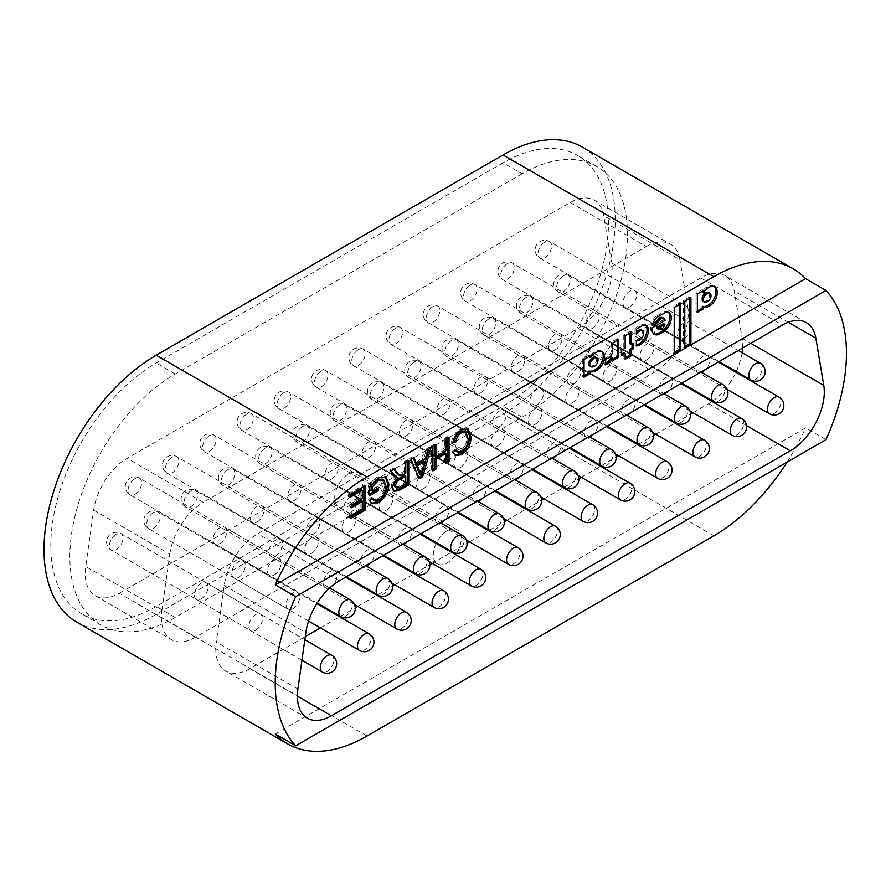 <?xml version="1.0" encoding="UTF-8"?>
<svg xmlns="http://www.w3.org/2000/svg" width="891" height="891" viewBox="0 0 891 891"><rect width="100%" height="100%" fill="white"/><g stroke="black" fill="none" stroke-linecap="round" stroke-linejoin="round"><path stroke-width="0.67" stroke-dasharray="4.46 3.34" d="M348.671 473.767A19.713 11.383 -60 0 1 358.527 472.798A19.713 11.383 -60 0 1 361.546 488.591A19.713 11.383 -60 0 1 348.671 505.965A19.713 11.383 -60 0 1 338.803 506.946A19.713 11.383 -60 0 1 335.784 491.141A19.713 11.383 -60 0 1 348.671 473.767M447.271 530.702A19.713 11.383 -60 0 1 457.128 529.722A19.713 11.383 -60 0 1 460.146 545.515A19.713 11.383 -60 0 1 447.271 562.889A19.713 11.383 -60 0 1 437.414 563.869A19.713 11.383 -60 0 1 434.396 548.076A19.713 11.383 -60 0 1 447.271 530.702M601.614 351.355A14.056 8.119 120 0 0 601.035 350.787A14.902 8.598 120 0 0 594.386 351.889A14.902 8.598 120 0 0 588.929 356.801M645.284 324.903A11.639 6.727 120 0 0 644.638 324.435A11.639 6.727 120 0 0 643.87 324.101A27.855 16.083 120 0 0 638.045 326.451A27.855 16.083 120 0 0 635.016 328.467L636.374 329.258M641.197 330.004A5.257 3.041 -60 0 1 642.288 332.488A5.48 3.163 -60 0 1 637.811 339.404A8.364 4.823 -60 0 1 635.016 339.928L635.016 345.196L636.374 345.986M662.614 317.586A5.78 3.341 -60 0 1 663.773 319.635L665.132 320.415M714.014 286.557A12.184 7.039 120 0 0 713.379 286.1A12.184 7.039 120 0 0 707.276 286.702A12.184 7.039 120 0 0 706.518 287.18L707.877 287.971M684.199 338.235A9.612 5.558 120 0 0 690.48 329.759A9.612 5.558 120 0 0 688.999 322.052A9.612 5.558 120 0 0 684.199 322.531A9.612 5.558 120 0 0 677.906 331.007A9.612 5.558 120 0 0 679.388 338.714A9.612 5.558 120 0 0 684.199 338.235M629.792 306.827A9.612 5.558 120 0 0 636.074 298.351A9.612 5.558 120 0 0 634.604 290.644A9.612 5.558 120 0 0 629.792 291.123A9.612 5.558 120 0 0 623.511 299.599A9.612 5.558 120 0 0 624.981 307.306A9.612 5.558 120 0 0 629.792 306.827M646.933 359.752A9.612 5.558 120 0 0 653.214 351.277A9.612 5.558 120 0 0 651.733 343.57A9.612 5.558 120 0 0 646.933 344.049A9.612 5.558 120 0 0 640.64 352.524A9.612 5.558 120 0 0 642.121 360.231A9.612 5.558 120 0 0 646.933 359.752M592.526 328.345A9.612 5.558 120 0 0 598.808 319.869A9.612 5.558 120 0 0 597.338 312.162A9.612 5.558 120 0 0 592.526 312.641A9.612 5.558 120 0 0 586.245 321.116A9.612 5.558 120 0 0 587.715 328.824A9.612 5.558 120 0 0 592.526 328.345M609.667 381.27A9.612 5.558 120 0 0 615.948 372.794A9.612 5.558 120 0 0 614.467 365.087A9.612 5.558 120 0 0 609.667 365.566A9.612 5.558 120 0 0 603.374 374.042A9.612 5.558 120 0 0 604.855 381.749A9.612 5.558 120 0 0 609.667 381.27M555.26 349.862A9.612 5.558 120 0 0 561.542 341.387A9.612 5.558 120 0 0 560.071 333.68A9.612 5.558 120 0 0 555.26 334.158A9.612 5.558 120 0 0 548.979 342.634A9.612 5.558 120 0 0 550.449 350.33A9.612 5.558 120 0 0 555.26 349.862M572.401 402.788A9.612 5.558 120 0 0 578.682 394.312A9.612 5.558 120 0 0 577.201 386.605A9.612 5.558 120 0 0 572.401 387.084A9.612 5.558 120 0 0 566.108 395.548A9.612 5.558 120 0 0 567.589 403.255A9.612 5.558 120 0 0 572.401 402.788M517.994 371.369A9.612 5.558 120 0 0 524.276 362.904A9.612 5.558 120 0 0 522.805 355.197A9.612 5.558 120 0 0 517.994 355.665A9.612 5.558 120 0 0 511.712 364.141A9.612 5.558 120 0 0 513.183 371.848A9.612 5.558 120 0 0 517.994 371.369M535.135 424.294A9.612 5.558 120 0 0 541.416 415.819A9.612 5.558 120 0 0 539.935 408.123A9.612 5.558 120 0 0 535.135 408.59A9.612 5.558 120 0 0 528.853 417.066A9.612 5.558 120 0 0 530.323 424.773A9.612 5.558 120 0 0 535.135 424.294M480.728 392.886A9.612 5.558 120 0 0 487.009 384.411A9.612 5.558 120 0 0 485.539 376.704A9.612 5.558 120 0 0 480.728 377.183A9.612 5.558 120 0 0 474.446 385.658A9.612 5.558 120 0 0 475.917 393.365A9.612 5.558 120 0 0 480.728 392.886M497.869 445.812A9.612 5.558 120 0 0 504.15 437.336A9.612 5.558 120 0 0 502.669 429.629A9.612 5.558 120 0 0 497.869 430.108A9.612 5.558 120 0 0 491.587 438.584A9.612 5.558 120 0 0 493.057 446.291A9.612 5.558 120 0 0 497.869 445.812M443.462 414.404A9.612 5.558 120 0 0 449.743 405.928A9.612 5.558 120 0 0 448.273 398.221A9.612 5.558 120 0 0 443.462 398.7A9.612 5.558 120 0 0 437.18 407.176A9.612 5.558 120 0 0 438.65 414.883A9.612 5.558 120 0 0 443.462 414.404M274.272 574.907A9.612 5.558 120 0 0 280.554 566.431A9.612 5.558 120 0 0 279.072 558.724A9.612 5.558 120 0 0 274.272 559.203A9.612 5.558 120 0 0 267.991 567.678A9.612 5.558 120 0 0 269.461 575.386A9.612 5.558 120 0 0 274.272 574.907M219.865 543.499A9.612 5.558 120 0 0 226.147 535.023A9.612 5.558 120 0 0 224.677 527.316A9.612 5.558 120 0 0 219.865 527.795A9.612 5.558 120 0 0 213.584 536.271A9.612 5.558 120 0 0 215.054 543.978A9.612 5.558 120 0 0 219.865 543.499M311.538 553.389A9.612 5.558 120 0 0 317.82 544.913A9.612 5.558 120 0 0 316.338 537.206A9.612 5.558 120 0 0 311.538 537.685A9.612 5.558 120 0 0 305.257 546.161A9.612 5.558 120 0 0 306.727 553.868A9.612 5.558 120 0 0 311.538 553.389M257.131 521.981A9.612 5.558 120 0 0 263.413 513.506A9.612 5.558 120 0 0 261.943 505.798A9.612 5.558 120 0 0 257.131 506.277A9.612 5.558 120 0 0 250.85 514.753A9.612 5.558 120 0 0 252.32 522.46A9.612 5.558 120 0 0 257.131 521.981M348.804 531.871A9.612 5.558 120 0 0 355.086 523.396A9.612 5.558 120 0 0 353.604 515.689A9.612 5.558 120 0 0 348.804 516.167A9.612 5.558 120 0 0 342.523 524.643A9.612 5.558 120 0 0 343.993 532.35A9.612 5.558 120 0 0 348.804 531.871M294.398 500.464A9.612 5.558 120 0 0 300.679 491.988A9.612 5.558 120 0 0 299.209 484.281A9.612 5.558 120 0 0 294.398 484.76A9.612 5.558 120 0 0 288.116 493.235A9.612 5.558 120 0 0 289.586 500.942A9.612 5.558 120 0 0 294.398 500.464M386.07 510.365A9.612 5.558 120 0 0 392.352 501.889A9.612 5.558 120 0 0 390.871 494.182A9.612 5.558 120 0 0 386.07 494.65A9.612 5.558 120 0 0 379.789 503.125A9.612 5.558 120 0 0 381.259 510.833A9.612 5.558 120 0 0 386.07 510.365M331.664 478.946A9.612 5.558 120 0 0 337.945 470.47A9.612 5.558 120 0 0 336.475 462.774A9.612 5.558 120 0 0 331.664 463.242A9.612 5.558 120 0 0 325.382 471.718A9.612 5.558 120 0 0 326.852 479.425A9.612 5.558 120 0 0 331.664 478.946M423.336 488.847A9.612 5.558 120 0 0 429.618 480.372A9.612 5.558 120 0 0 428.137 472.664A9.612 5.558 120 0 0 423.336 473.143A9.612 5.558 120 0 0 417.055 481.619A9.612 5.558 120 0 0 418.525 489.326A9.612 5.558 120 0 0 423.336 488.847M368.93 457.439A9.612 5.558 120 0 0 375.211 448.964A9.612 5.558 120 0 0 373.741 441.257A9.612 5.558 120 0 0 368.93 441.736A9.612 5.558 120 0 0 362.648 450.2A9.612 5.558 120 0 0 364.118 457.907A9.612 5.558 120 0 0 368.93 457.439M702.832 372.082A9.612 5.558 120 0 0 709.113 363.606A9.612 5.558 120 0 0 707.632 355.899A9.612 5.558 120 0 0 702.832 356.378A9.612 5.558 120 0 0 696.539 364.853A9.612 5.558 120 0 0 698.021 372.561A9.612 5.558 120 0 0 701.908 372.538M648.425 340.674A9.612 5.558 120 0 0 654.707 332.198A9.612 5.558 120 0 0 653.237 324.491A9.612 5.558 120 0 0 648.425 324.97A9.612 5.558 120 0 0 642.144 333.446A9.612 5.558 120 0 0 643.614 341.153A9.612 5.558 120 0 0 648.425 340.674M665.566 393.599A9.612 5.558 120 0 0 671.847 385.124A9.612 5.558 120 0 0 670.366 377.416A9.612 5.558 120 0 0 665.566 377.895A9.612 5.558 120 0 0 659.273 386.371A9.612 5.558 120 0 0 660.754 394.078A9.612 5.558 120 0 0 664.641 394.056M611.159 362.192A9.612 5.558 120 0 0 617.441 353.716A9.612 5.558 120 0 0 615.971 346.009A9.612 5.558 120 0 0 611.159 346.488A9.612 5.558 120 0 0 604.878 354.952A9.612 5.558 120 0 0 606.348 362.659A9.612 5.558 120 0 0 611.159 362.192M628.3 415.117A9.612 5.558 120 0 0 634.581 406.641A9.612 5.558 120 0 0 633.1 398.934A9.612 5.558 120 0 0 628.3 399.402A9.612 5.558 120 0 0 622.007 407.878A9.612 5.558 120 0 0 623.488 415.585A9.612 5.558 120 0 0 627.375 415.574M573.893 383.698A9.612 5.558 120 0 0 580.175 375.234A9.612 5.558 120 0 0 578.705 367.526A9.612 5.558 120 0 0 573.893 367.994A9.612 5.558 120 0 0 567.612 376.47A9.612 5.558 120 0 0 569.082 384.177A9.612 5.558 120 0 0 573.893 383.698M591.034 436.623A9.612 5.558 120 0 0 597.315 428.148A9.612 5.558 120 0 0 595.834 420.452A9.612 5.558 120 0 0 591.034 420.92A9.612 5.558 120 0 0 584.741 429.395A9.612 5.558 120 0 0 586.222 437.102A9.612 5.558 120 0 0 590.109 437.08M536.627 405.216A9.612 5.558 120 0 0 542.909 396.74A9.612 5.558 120 0 0 541.438 389.033A9.612 5.558 120 0 0 536.627 389.512A9.612 5.558 120 0 0 530.345 397.987A9.612 5.558 120 0 0 531.816 405.695A9.612 5.558 120 0 0 536.627 405.216M553.768 458.141A9.612 5.558 120 0 0 560.049 449.665A9.612 5.558 120 0 0 558.568 441.958A9.612 5.558 120 0 0 553.768 442.437A9.612 5.558 120 0 0 547.486 450.913A9.612 5.558 120 0 0 548.956 458.62A9.612 5.558 120 0 0 552.843 458.598M499.361 426.733A9.612 5.558 120 0 0 505.642 418.258A9.612 5.558 120 0 0 504.172 410.551A9.612 5.558 120 0 0 499.361 411.029A9.612 5.558 120 0 0 493.079 419.505A9.612 5.558 120 0 0 494.55 427.212A9.612 5.558 120 0 0 499.361 426.733M516.502 479.659A9.612 5.558 120 0 0 522.783 471.183A9.612 5.558 120 0 0 521.302 463.476A9.612 5.558 120 0 0 516.502 463.955A9.612 5.558 120 0 0 510.22 472.43A9.612 5.558 120 0 0 511.69 480.138A9.612 5.558 120 0 0 515.577 480.115M462.095 448.251A9.612 5.558 120 0 0 468.376 439.775A9.612 5.558 120 0 0 466.906 432.068A9.612 5.558 120 0 0 462.095 432.547A9.612 5.558 120 0 0 455.813 441.023A9.612 5.558 120 0 0 457.283 448.73A9.612 5.558 120 0 0 462.095 448.251M255.639 630.26A9.612 5.558 120 0 0 261.921 621.784A9.612 5.558 120 0 0 260.45 614.088A9.612 5.558 120 0 0 255.639 614.556A9.612 5.558 120 0 0 249.357 623.032A9.612 5.558 120 0 0 250.828 630.739A9.612 5.558 120 0 0 255.639 630.26M201.232 598.852A9.612 5.558 120 0 0 207.514 590.377A9.612 5.558 120 0 0 206.044 582.669A9.612 5.558 120 0 0 201.232 583.148A9.612 5.558 120 0 0 194.951 591.624A9.612 5.558 120 0 0 196.421 599.331A9.612 5.558 120 0 0 201.232 598.852M292.905 608.753A9.612 5.558 120 0 0 299.187 600.278A9.612 5.558 120 0 0 297.705 592.571A9.612 5.558 120 0 0 292.905 593.05A9.612 5.558 120 0 0 286.624 601.514A9.612 5.558 120 0 0 288.094 609.221A9.612 5.558 120 0 0 292.905 608.753M238.498 577.346A9.612 5.558 120 0 0 244.78 568.87A9.612 5.558 120 0 0 243.31 561.163A9.612 5.558 120 0 0 238.498 561.631A9.612 5.558 120 0 0 232.217 570.106A9.612 5.558 120 0 0 233.687 577.813A9.612 5.558 120 0 0 238.498 577.346M330.171 587.236A9.612 5.558 120 0 0 336.453 578.76A9.612 5.558 120 0 0 334.971 571.053A9.612 5.558 120 0 0 330.171 571.532A9.612 5.558 120 0 0 323.89 580.008A9.612 5.558 120 0 0 325.36 587.715A9.612 5.558 120 0 0 330.171 587.236M275.764 555.828A9.612 5.558 120 0 0 282.046 547.352A9.612 5.558 120 0 0 280.576 539.645A9.612 5.558 120 0 0 275.764 540.124A9.612 5.558 120 0 0 269.483 548.6A9.612 5.558 120 0 0 270.953 556.296A9.612 5.558 120 0 0 275.764 555.828M367.437 565.718A9.612 5.558 120 0 0 373.719 557.243A9.612 5.558 120 0 0 372.238 549.535A9.612 5.558 120 0 0 367.437 550.014A9.612 5.558 120 0 0 361.156 558.49A9.612 5.558 120 0 0 362.626 566.197A9.612 5.558 120 0 0 366.513 566.175M313.031 534.31A9.612 5.558 120 0 0 319.312 525.835A9.612 5.558 120 0 0 317.842 518.128A9.612 5.558 120 0 0 313.031 518.607A9.612 5.558 120 0 0 306.749 527.082A9.612 5.558 120 0 0 308.219 534.789A9.612 5.558 120 0 0 313.031 534.31M404.703 544.201A9.612 5.558 120 0 0 410.985 535.725A9.612 5.558 120 0 0 409.504 528.018A9.612 5.558 120 0 0 404.703 528.497A9.612 5.558 120 0 0 398.422 536.972A9.612 5.558 120 0 0 399.892 544.679A9.612 5.558 120 0 0 403.779 544.657M350.297 512.793A9.612 5.558 120 0 0 356.578 504.317A9.612 5.558 120 0 0 355.108 496.61A9.612 5.558 120 0 0 350.297 497.089A9.612 5.558 120 0 0 344.015 505.565A9.612 5.558 120 0 0 345.485 513.272A9.612 5.558 120 0 0 350.297 512.793M441.969 522.683A9.612 5.558 120 0 0 448.251 514.218A9.612 5.558 120 0 0 446.77 506.511A9.612 5.558 120 0 0 441.969 506.979A9.612 5.558 120 0 0 435.688 515.455A9.612 5.558 120 0 0 437.158 523.162A9.612 5.558 120 0 0 441.045 523.151M387.563 491.275A9.612 5.558 120 0 0 393.844 482.799A9.612 5.558 120 0 0 392.374 475.103A9.612 5.558 120 0 0 387.563 475.571A9.612 5.558 120 0 0 381.281 484.047A9.612 5.558 120 0 0 382.751 491.754A9.612 5.558 120 0 0 387.563 491.275M460.602 467.33A9.612 5.558 120 0 0 466.884 458.854A9.612 5.558 120 0 0 465.403 451.147A9.612 5.558 120 0 0 460.602 451.626A9.612 5.558 120 0 0 454.321 460.101A9.612 5.558 120 0 0 455.791 467.808A9.612 5.558 120 0 0 460.602 467.33M406.196 435.922A9.612 5.558 120 0 0 412.477 427.446A9.612 5.558 120 0 0 411.007 419.739A9.612 5.558 120 0 0 406.196 420.218A9.612 5.558 120 0 0 399.914 428.694A9.612 5.558 120 0 0 401.384 436.401A9.612 5.558 120 0 0 406.196 435.922M479.235 501.176A9.612 5.558 120 0 0 485.517 492.701A9.612 5.558 120 0 0 484.036 484.994A9.612 5.558 120 0 0 479.235 485.472A9.612 5.558 120 0 0 472.954 493.948A9.612 5.558 120 0 0 474.424 501.644A9.612 5.558 120 0 0 478.311 501.633M424.829 469.769A9.612 5.558 120 0 0 431.11 461.293A9.612 5.558 120 0 0 429.64 453.586A9.612 5.558 120 0 0 424.829 454.065A9.612 5.558 120 0 0 418.547 462.529A9.612 5.558 120 0 0 420.017 470.236A9.612 5.558 120 0 0 424.829 469.769M522.07 173.812L175.26 374.042A149.064 86.059 120 0 0 77.873 505.397A149.064 86.059 120 0 0 100.728 624.847A149.064 86.059 120 0 0 175.26 617.463L522.07 417.233A149.064 86.059 120 0 0 619.457 285.877A149.064 86.059 120 0 0 596.602 166.428A149.064 86.059 120 0 0 522.07 173.812L503.036 162.819L156.215 363.049A149.064 86.059 120 0 0 58.828 494.405A149.064 86.059 120 0 0 81.682 613.854A149.064 86.059 120 0 0 156.215 606.47L503.036 406.24A149.064 86.059 120 0 0 600.411 274.885A149.064 86.059 120 0 0 577.568 155.435A149.064 86.059 120 0 0 503.036 162.819M119.216 593.283L578.114 328.345A48.081 27.766 120 0 0 611.605 262.923L603.686 215.667A48.081 27.766 120 0 0 594.241 200.174A48.081 27.766 120 0 0 570.207 202.558L127.123 458.364A48.081 27.766 120 0 0 93.644 510.142L85.725 566.542A48.081 27.766 120 0 0 95.17 595.667A48.081 27.766 120 0 0 119.216 593.283L195.374 637.254L654.284 372.315L578.114 328.345M76.871 622.185A158.687 91.617 120 0 0 156.215 614.322L503.036 414.092A158.687 91.617 120 0 0 606.693 274.261A158.687 91.617 120 0 0 582.369 147.104M825.99 439.653L805.587 427.869L275.286 734.039M787.087 462.106A158.687 91.617 120 0 0 805.587 427.869M570.207 202.558L646.365 246.529L203.293 502.335L127.123 458.364M646.365 246.529A48.081 27.766 -60 0 1 670.411 244.145A48.081 27.766 -60 0 1 679.855 259.649L603.686 215.667M611.605 262.923L687.763 306.905L679.855 259.649M687.763 306.905A48.081 27.766 -60 0 1 654.284 372.315M195.374 637.254A48.081 27.766 -60 0 1 171.339 639.638A48.081 27.766 -60 0 1 161.895 610.513L85.725 566.542M93.644 510.142L169.802 554.113L161.895 610.513M169.802 554.113A48.081 27.766 -60 0 1 203.293 502.335M742.582 348.036A48.081 27.766 120 0 0 742.17 338.313L734.251 291.056A48.081 27.766 120 0 0 724.817 275.564A48.081 27.766 120 0 0 700.772 277.936L257.688 533.754A48.081 27.766 120 0 0 224.209 585.521L216.29 641.921A48.081 27.766 120 0 0 225.735 671.046A48.081 27.766 120 0 0 249.781 668.662L305.245 636.642M320.415 627.888L339.649 616.784M340.407 616.338L355.275 607.762M357.681 606.37L376.915 595.266M377.673 594.832L392.541 586.245M394.947 584.852L414.181 573.748M414.939 573.314L429.807 564.727M432.213 563.346L451.447 552.231M452.205 551.796L467.073 543.209M469.479 541.828L488.714 530.724M489.471 530.279L504.339 521.703M506.745 520.311L525.98 509.207M526.737 508.772L541.605 500.185M544.011 498.793L563.246 487.689M564.003 487.254L578.872 478.667M581.277 477.275L600.512 466.171M601.269 465.737L616.138 457.15M618.543 455.769L637.778 444.665M638.535 444.219L653.404 435.643M655.809 434.251L675.044 423.147M675.801 422.702L690.67 414.126M693.075 412.733L708.679 403.723A48.081 27.766 120 0 0 712.132 401.529M712.811 401.05A48.081 27.766 120 0 0 735.921 372.238M736.244 371.536A48.081 27.766 120 0 0 742.058 352.691M706.518 287.18A8.387 4.845 120 0 0 702.208 292.137M702.253 306.192A9.356 5.402 120 0 0 702.275 306.203A9.356 5.402 120 0 0 702.297 306.214L703.634 306.994M702.208 291.246L702.208 289.686L695.982 293.273L695.982 311.661L697.341 310.914M695.982 311.661L697.341 312.451M695.982 293.273L697.341 294.052M702.208 289.686L703.567 290.466M702.787 301.203A6.382 3.687 120 0 0 705.215 301.258A12.474 7.206 120 0 0 706.953 300.256A4.533 2.617 120 0 0 709.659 294.921A5.301 3.063 120 0 0 708.557 292.471M705.215 301.258L706.574 302.038M706.953 300.256L708.312 301.047M709.659 294.921L711.018 295.701M689.567 298.53L689.567 296.959L683.43 300.501L684.8 301.292M689.567 296.959L690.926 297.75M683.43 300.501L683.43 347.301L684.8 346.521M683.43 347.301L684.8 348.091M679.22 304.522L679.22 302.951L680.579 303.742M679.22 302.951L672.983 306.549L672.983 353.237L674.342 352.457M672.983 353.237L674.342 354.028M672.983 306.549L674.342 307.339M668.295 312.284A11.371 6.571 120 0 0 667.649 311.817A11.371 6.571 120 0 0 664.664 311.371L655.486 316.65L656.845 317.43M655.486 316.65A9.612 5.546 120 0 0 650.953 324.569L652.312 325.36M664.664 311.371L666.023 312.151M663.773 319.635L650.63 327.22L651.989 328.011M650.63 327.22A11.828 6.827 120 0 0 653.036 333.557A11.828 6.827 120 0 0 653.76 333.88M650.953 324.569L652.88 323.455M657.268 328.612A5.201 3.007 120 0 0 659.863 328.356L660.532 327.977A4.433 2.562 120 0 0 663.561 323.556M629.97 332.967L629.97 331.396L623.789 334.96L625.148 335.751M629.97 331.396L631.329 332.176M632.064 344.227L632.075 342.645L629.97 343.859M632.075 342.645L633.434 343.436M623.789 352.713L623.789 358.516L625.148 357.725M623.789 358.516L625.148 359.296M623.789 334.96L623.789 347.434L620.314 349.439L620.314 354.729L621.673 353.939M620.314 354.729L621.673 355.509M620.314 349.439L621.673 350.219M623.789 347.434L625.148 348.214M635.016 328.467L635.016 333.557A6.705 3.876 -60 0 1 636.374 331.875M635.016 333.557L636.374 334.337M643.87 324.101L645.229 324.881M635.016 345.196A17.887 10.324 120 0 0 636.374 344.962M635.016 339.928L636.374 340.718M637.811 339.404L639.181 340.195M617.396 340.228L617.396 338.658L618.766 339.449M611.237 356.99L611.226 359.975L612.596 359.184M611.226 359.975L612.585 360.755M617.396 338.658L611.304 342.177L611.226 351.121A5.558 3.208 -60 0 1 607.762 356.712A18.02 10.402 -60 0 1 606.481 357.525A5.502 3.174 -60 0 1 604.31 358.059L604.31 364.174L605.668 363.383M604.31 364.174L605.668 364.954M604.31 358.059L605.668 358.839M606.481 357.525L607.84 358.305M611.271 350.854L612.629 351.644M611.304 342.177L612.663 342.968M588.929 356.656L588.929 355.086L590.299 355.865M601.035 350.787L602.405 351.566M588.929 355.086L582.703 358.683L582.703 376.436L584.062 375.657M582.703 376.436L584.062 377.227M582.703 358.683L584.062 359.463M589.341 365.867A7.551 4.366 120 0 0 593.027 365.533A5.056 2.918 120 0 0 596.658 359.084A5.212 3.007 120 0 0 595.6 357.113M596.658 359.084L598.017 359.875M453.096 441.68L451.459 442.192L452.817 442.972M451.459 442.192C452.617 436.39 455.468 432.057 460.012 429.195L461.371 429.974M460.012 429.195L467.352 428.549M454.867 455.101L451.993 451.614L453.352 452.394M451.993 451.614L454.945 449.175L456.315 449.955M454.945 449.175L455.557 450.579M456.56 451.637L460.213 451.102L461.571 451.893M460.213 451.102C464.746 447.772 466.929 443.373 466.773 437.893L468.131 438.684M466.773 437.893L464.656 431.3M434.53 455.702L444.743 449.799L444.743 438.327L446.101 439.107M444.743 438.327L447.694 436.612L449.053 437.403M447.694 436.612L447.694 438.183M446.101 461.738L444.743 462.518L446.101 463.309M444.743 462.518L444.743 452.595M432.937 469.334L431.567 470.125L432.937 470.905M431.567 470.125L431.567 445.923L432.937 446.714M431.567 445.923L434.53 444.219L435.888 444.999M434.53 444.219L434.53 445.79M444.743 449.799L446.101 450.59M415.15 462.852L424.083 457.696L426.466 448.875L427.825 449.654M426.466 448.875L429.607 447.059L430.966 447.85M429.607 447.059L429.061 448.941M418.77 477.52L417.946 477.988L419.305 478.779M417.946 477.988L409.626 458.598L410.985 459.377M409.626 458.598L412.767 456.782L414.126 457.573M412.767 456.782L413.268 458.063M424.083 457.696L425.441 458.475M419.616 474.235L423.192 461.003M421.042 468.944L422.412 469.724M398.232 474.769L399.948 474.925L404.436 472.453L404.436 461.594L405.795 462.373M404.436 461.594L407.387 459.89L408.746 460.669M407.387 459.89L407.387 461.46M393.622 490.997L391.272 486.865L392.63 487.655M391.272 486.865C391.561 482.844 393.41 479.603 396.829 477.153M390.915 470.971L389.545 470.181L392.987 474.881L396.295 477.543M389.545 470.181L392.942 468.232L394.301 469.011M392.942 468.232L393.744 469.334M399.948 474.925L401.306 475.716M404.436 472.453L405.795 473.232M395.136 487.254L398.188 486.609L404.436 483L404.436 475.248M404.436 483L405.795 483.791M371.113 490.451L376.759 487.188L378.118 487.978M376.759 487.188L376.759 488.758M369.52 494.16L368.161 494.95L369.52 495.73M368.161 494.95L368.161 485.996L369.52 486.776M368.161 485.996L376.826 477.22L378.185 478.01M376.826 477.22L385.268 476.54M371.269 503.359L368.506 499.717L369.865 500.497M368.506 499.717L371.213 497.367L372.572 498.158M371.213 497.367L371.792 498.826M372.694 499.806L377.105 499.094L378.463 499.873M377.105 499.094C380.234 497.334 382.462 494.46 383.765 490.462L385.135 491.242M383.765 490.462L384.556 485.183L385.914 485.963M384.556 485.183L382.395 479.091M349.907 495.864L348.548 496.655L348.548 493.859L349.907 494.65M348.548 493.859L363.862 485.016L365.221 485.807M363.862 485.016L363.862 486.586M350.441 516.969L349.083 517.749L350.441 518.54M349.083 517.749L349.083 514.953L350.441 515.744M349.083 514.953L360.9 508.137L362.269 508.917M360.9 508.137L360.9 500.686M351.243 506.266L349.885 507.046L351.243 507.837M349.885 507.046L349.885 504.25L351.243 505.041M349.885 504.25L360.9 497.891L362.269 498.682M360.9 497.891L360.9 489.515M348.548 496.655L349.907 497.434M642.288 332.488L643.647 333.279M367.025 736.033L156.215 614.322M713.847 535.803L503.036 414.092M175.26 617.463L156.215 606.47M175.26 374.042L156.215 363.049M522.07 417.233L503.036 406.24M788.279 322.241L734.251 291.056M742.17 338.313L750.79 343.291M249.781 668.662L297.382 696.149M746.48 425.542L708.679 403.723M224.209 585.521L305.813 632.643M297.895 689.033L216.29 641.921M700.772 277.936L782.376 325.059M339.293 580.865L257.688 533.754M659.863 328.356L661.233 329.147M660.532 327.977L661.89 328.757M607.762 356.712L609.121 357.491M611.226 351.121L612.585 351.912M593.027 365.533L594.397 366.324M392.987 474.881L394.345 475.66M401.407 474.201L402.765 474.981M398.188 486.609L399.547 487.388M555.438 526.213A9.612 5.558 -60 0 1 557.031 533.509A9.612 5.558 -60 0 1 551.273 541.995A9.612 5.558 -60 0 1 545.827 542.875M339.193 405.383A9.612 5.558 120 0 0 333.056 417.478A9.612 5.558 120 0 0 335.016 421.165A9.612 5.558 120 0 0 340.462 420.285A9.612 5.558 120 0 0 346.22 411.798A9.612 5.558 120 0 0 344.628 404.503A9.612 5.558 120 0 0 339.193 405.383M536.805 492.378A9.612 5.558 -60 0 1 538.398 499.673A9.612 5.558 -60 0 1 532.64 508.148A9.612 5.558 -60 0 1 527.194 509.028M320.56 371.536A9.612 5.558 120 0 0 314.423 383.631A9.612 5.558 120 0 0 316.383 387.318A9.612 5.558 120 0 0 321.829 386.438A9.612 5.558 120 0 0 327.587 377.962A9.612 5.558 120 0 0 325.995 370.667A9.612 5.558 120 0 0 320.56 371.536M592.704 504.696A9.612 5.558 -60 0 1 594.297 512.002A9.612 5.558 -60 0 1 588.539 520.478A9.612 5.558 -60 0 1 583.093 521.358M376.459 383.865A9.612 5.558 120 0 0 370.322 395.96A9.612 5.558 120 0 0 372.282 399.647A9.612 5.558 120 0 0 377.728 398.767A9.612 5.558 120 0 0 383.486 390.291A9.612 5.558 120 0 0 381.894 382.996A9.612 5.558 120 0 0 376.459 383.865M629.97 483.189A9.612 5.558 -60 0 1 631.563 490.484A9.612 5.558 -60 0 1 625.805 498.96A9.612 5.558 -60 0 1 620.359 499.84M413.725 362.359A9.612 5.558 120 0 0 407.588 374.443A9.612 5.558 120 0 0 409.548 378.129A9.612 5.558 120 0 0 414.994 377.261A9.612 5.558 120 0 0 420.752 368.774A9.612 5.558 120 0 0 419.16 361.479A9.612 5.558 120 0 0 413.725 362.359M667.236 461.672A9.612 5.558 -60 0 1 668.829 468.967A9.612 5.558 -60 0 1 663.071 477.453A9.612 5.558 -60 0 1 657.625 478.333M450.991 340.841A9.612 5.558 120 0 0 444.854 352.936A9.612 5.558 120 0 0 446.814 356.623A9.612 5.558 120 0 0 452.26 355.743A9.612 5.558 120 0 0 458.019 347.256A9.612 5.558 120 0 0 456.426 339.961A9.612 5.558 120 0 0 450.991 340.841M704.503 440.154A9.612 5.558 -60 0 1 706.095 447.449A9.612 5.558 -60 0 1 700.337 455.936A9.612 5.558 -60 0 1 694.891 456.816M488.257 319.323A9.612 5.558 120 0 0 482.12 331.419A9.612 5.558 120 0 0 484.08 335.105A9.612 5.558 120 0 0 489.527 334.225A9.612 5.558 120 0 0 495.285 325.738A9.612 5.558 120 0 0 493.692 318.443A9.612 5.558 120 0 0 488.257 319.323M741.769 418.636A9.612 5.558 -60 0 1 743.361 425.943A9.612 5.558 -60 0 1 737.603 434.418A9.612 5.558 -60 0 1 732.157 435.298M525.523 297.806A9.612 5.558 120 0 0 519.386 309.901A9.612 5.558 120 0 0 521.346 313.587A9.612 5.558 120 0 0 526.793 312.708A9.612 5.558 120 0 0 532.551 304.232A9.612 5.558 120 0 0 530.958 296.926A9.612 5.558 120 0 0 525.523 297.806M779.035 397.13A9.612 5.558 -60 0 1 780.627 404.425A9.612 5.558 -60 0 1 774.869 412.901A9.612 5.558 -60 0 1 769.423 413.78M562.789 276.288A9.612 5.558 120 0 0 556.652 288.383A9.612 5.558 120 0 0 558.612 292.07A9.612 5.558 120 0 0 564.059 291.19A9.612 5.558 120 0 0 569.817 282.714A9.612 5.558 120 0 0 568.224 275.419A9.612 5.558 120 0 0 562.789 276.288M518.183 547.731A9.612 5.558 -60 0 1 519.765 555.026A9.612 5.558 -60 0 1 514.007 563.513A9.612 5.558 -60 0 1 508.561 564.393M301.926 426.9A9.612 5.558 120 0 0 295.79 438.996A9.612 5.558 120 0 0 297.75 442.682A9.612 5.558 120 0 0 303.196 441.802A9.612 5.558 120 0 0 308.954 433.316A9.612 5.558 120 0 0 307.373 426.021A9.612 5.558 120 0 0 301.926 426.9M480.917 569.249A9.612 5.558 -60 0 1 482.499 576.544A9.612 5.558 -60 0 1 476.741 585.031A9.612 5.558 -60 0 1 471.294 585.899M264.66 448.418A9.612 5.558 120 0 0 258.524 460.513A9.612 5.558 120 0 0 260.484 464.189A9.612 5.558 120 0 0 265.93 463.32A9.612 5.558 120 0 0 271.688 454.833A9.612 5.558 120 0 0 270.107 447.538A9.612 5.558 120 0 0 264.66 448.418M443.651 590.766A9.612 5.558 -60 0 1 445.233 598.061A9.612 5.558 -60 0 1 439.475 606.537A9.612 5.558 -60 0 1 434.028 607.417M227.394 469.925A9.612 5.558 120 0 0 221.258 482.02A9.612 5.558 120 0 0 223.218 485.706A9.612 5.558 120 0 0 228.664 484.827A9.612 5.558 120 0 0 234.422 476.351A9.612 5.558 120 0 0 232.841 469.056A9.612 5.558 120 0 0 227.394 469.925M406.385 612.273A9.612 5.558 -60 0 1 407.967 619.579A9.612 5.558 -60 0 1 402.209 628.055A9.612 5.558 -60 0 1 396.762 628.935M190.128 491.442A9.612 5.558 120 0 0 183.992 503.538A9.612 5.558 120 0 0 185.952 507.224A9.612 5.558 120 0 0 191.398 506.344A9.612 5.558 120 0 0 197.156 497.869A9.612 5.558 120 0 0 195.575 490.562A9.612 5.558 120 0 0 190.128 491.442M369.119 633.791A9.612 5.558 -60 0 1 370.701 641.086A9.612 5.558 -60 0 1 364.942 649.572A9.612 5.558 -60 0 1 359.496 650.452M152.862 512.96A9.612 5.558 120 0 0 146.725 525.055A9.612 5.558 120 0 0 148.686 528.742A9.612 5.558 120 0 0 154.132 527.862A9.612 5.558 120 0 0 159.89 519.375A9.612 5.558 120 0 0 158.308 512.08A9.612 5.558 120 0 0 152.862 512.96M331.853 655.308A9.612 5.558 -60 0 1 333.434 662.603A9.612 5.558 -60 0 1 327.676 671.09A9.612 5.558 -60 0 1 322.23 671.97M115.596 534.477A9.612 5.558 120 0 0 109.459 546.573A9.612 5.558 120 0 0 111.42 550.259A9.612 5.558 120 0 0 116.866 549.379A9.612 5.558 120 0 0 122.624 540.893A9.612 5.558 120 0 0 121.042 533.598A9.612 5.558 120 0 0 115.596 534.477M574.071 470.86A9.612 5.558 -60 0 1 575.664 478.155A9.612 5.558 -60 0 1 569.906 486.642A9.612 5.558 -60 0 1 564.46 487.511M357.826 350.029A9.612 5.558 120 0 0 351.689 362.125A9.612 5.558 120 0 0 353.649 365.8A9.612 5.558 120 0 0 359.095 364.931A9.612 5.558 120 0 0 364.853 356.445A9.612 5.558 120 0 0 363.261 349.149A9.612 5.558 120 0 0 357.826 350.029M611.337 449.342A9.612 5.558 -60 0 1 612.93 456.637A9.612 5.558 -60 0 1 607.172 465.124A9.612 5.558 -60 0 1 601.726 466.004M395.092 328.512A9.612 5.558 120 0 0 388.955 340.607A9.612 5.558 120 0 0 390.915 344.294A9.612 5.558 120 0 0 396.361 343.414A9.612 5.558 120 0 0 402.119 334.927A9.612 5.558 120 0 0 400.527 327.632A9.612 5.558 120 0 0 395.092 328.512M648.603 427.825A9.612 5.558 -60 0 1 650.196 435.12A9.612 5.558 -60 0 1 644.438 443.607A9.612 5.558 -60 0 1 638.992 444.486M432.358 306.994A9.612 5.558 120 0 0 426.221 319.089A9.612 5.558 120 0 0 428.181 322.776A9.612 5.558 120 0 0 433.627 321.896A9.612 5.558 120 0 0 439.386 313.409A9.612 5.558 120 0 0 437.793 306.114A9.612 5.558 120 0 0 432.358 306.994M685.87 406.307A9.612 5.558 -60 0 1 687.462 413.613A9.612 5.558 -60 0 1 681.704 422.089A9.612 5.558 -60 0 1 676.258 422.969M469.624 285.476A9.612 5.558 120 0 0 463.487 297.572A9.612 5.558 120 0 0 465.447 301.258A9.612 5.558 120 0 0 470.894 300.378A9.612 5.558 120 0 0 476.652 291.903A9.612 5.558 120 0 0 475.059 284.597A9.612 5.558 120 0 0 469.624 285.476M723.136 384.801A9.612 5.558 -60 0 1 724.728 392.096A9.612 5.558 -60 0 1 718.97 400.571A9.612 5.558 -60 0 1 713.524 401.451M506.89 263.959A9.612 5.558 120 0 0 500.753 276.054A9.612 5.558 120 0 0 502.713 279.741A9.612 5.558 120 0 0 508.16 278.861A9.612 5.558 120 0 0 513.918 270.385A9.612 5.558 120 0 0 512.325 263.09A9.612 5.558 120 0 0 506.89 263.959M760.402 363.283A9.612 5.558 -60 0 1 761.994 370.578A9.612 5.558 -60 0 1 756.236 379.065A9.612 5.558 -60 0 1 750.79 379.934M544.156 242.452A9.612 5.558 120 0 0 538.019 254.548A9.612 5.558 120 0 0 539.979 258.223A9.612 5.558 120 0 0 545.426 257.354A9.612 5.558 120 0 0 551.184 248.867A9.612 5.558 120 0 0 549.591 241.572A9.612 5.558 120 0 0 544.156 242.452M499.55 513.884A9.612 5.558 -60 0 1 501.132 521.179A9.612 5.558 -60 0 1 495.374 529.666A9.612 5.558 -60 0 1 489.927 530.546M283.293 393.054A9.612 5.558 120 0 0 277.157 405.149A9.612 5.558 120 0 0 279.117 408.835A9.612 5.558 120 0 0 284.563 407.955A9.612 5.558 120 0 0 290.321 399.48A9.612 5.558 120 0 0 288.74 392.174A9.612 5.558 120 0 0 283.293 393.054M462.284 535.402A9.612 5.558 -60 0 1 463.866 542.697A9.612 5.558 -60 0 1 458.108 551.184A9.612 5.558 -60 0 1 452.661 552.064M246.027 414.571A9.612 5.558 120 0 0 239.891 426.666A9.612 5.558 120 0 0 241.851 430.353A9.612 5.558 120 0 0 247.297 429.473A9.612 5.558 120 0 0 253.055 420.986A9.612 5.558 120 0 0 251.474 413.691A9.612 5.558 120 0 0 246.027 414.571M425.018 556.92A9.612 5.558 -60 0 1 426.6 564.215A9.612 5.558 -60 0 1 420.842 572.701A9.612 5.558 -60 0 1 415.395 573.581M208.761 436.089A9.612 5.558 120 0 0 202.625 448.184A9.612 5.558 120 0 0 204.585 451.871A9.612 5.558 120 0 0 210.031 450.991A9.612 5.558 120 0 0 215.789 442.504A9.612 5.558 120 0 0 214.208 435.209A9.612 5.558 120 0 0 208.761 436.089M387.752 578.437A9.612 5.558 -60 0 1 389.334 585.732A9.612 5.558 -60 0 1 383.575 594.208A9.612 5.558 -60 0 1 378.129 595.088M171.495 457.606A9.612 5.558 120 0 0 165.358 469.691A9.612 5.558 120 0 0 167.319 473.377A9.612 5.558 120 0 0 172.765 472.497A9.612 5.558 120 0 0 178.523 464.022A9.612 5.558 120 0 0 176.941 456.727A9.612 5.558 120 0 0 171.495 457.606M350.486 599.944A9.612 5.558 -60 0 1 352.068 607.25A9.612 5.558 -60 0 1 346.309 615.726A9.612 5.558 -60 0 1 340.863 616.605M134.229 479.113A9.612 5.558 120 0 0 128.092 491.208A9.612 5.558 120 0 0 130.053 494.895A9.612 5.558 120 0 0 135.499 494.015A9.612 5.558 120 0 0 141.257 485.539A9.612 5.558 120 0 0 139.675 478.233A9.612 5.558 120 0 0 134.229 479.113M457.128 529.722L358.527 472.798M634.604 290.644L688.999 322.052M597.338 312.162L651.733 343.57M560.071 333.68L614.467 365.087M522.805 355.197L577.201 386.605M485.539 376.704L539.935 408.123M448.273 398.221L502.669 429.629M224.677 527.316L279.072 558.724M261.943 505.798L316.338 537.206M299.209 484.281L353.604 515.689M336.475 462.774L390.871 494.182M373.741 441.257L428.137 472.664M653.237 324.491L707.632 355.899M615.971 346.009L670.366 377.416M578.705 367.526L633.1 398.934M541.438 389.033L595.834 420.452M504.172 410.551L558.568 441.958M466.906 432.068L521.302 463.476M206.044 582.669L260.45 614.088M243.31 561.163L297.705 592.571M280.576 539.645L334.971 571.053M317.842 518.128L372.238 549.535M355.108 496.61L409.504 528.018M392.374 475.103L446.77 506.511M411.007 419.739L465.403 451.147M429.64 453.586L484.036 484.994M420.017 470.236L474.424 501.644M401.384 436.401L455.791 467.808M100.728 624.847L81.682 613.854M596.602 166.428L577.568 155.435M594.241 200.174L670.411 244.145M95.17 595.667L171.339 639.638M806.422 322.676L724.817 275.564M307.339 718.168L225.735 671.046M382.751 491.754L437.158 523.162M345.485 513.272L399.892 544.679M308.219 534.789L362.626 566.197M270.953 556.296L325.36 587.715M233.687 577.813L288.094 609.221M196.421 599.331L250.828 630.739M457.283 448.73L511.69 480.138M494.55 427.212L548.956 458.62M531.816 405.695L586.222 437.102M569.082 384.177L623.488 415.585M606.348 362.659L660.754 394.078M643.614 341.153L698.021 372.561M364.118 457.907L418.525 489.326M326.852 479.425L381.259 510.833M289.586 500.942L343.993 532.35M252.32 522.46L306.727 553.868M215.054 543.978L269.461 575.386M438.65 414.883L493.057 446.291M475.917 393.365L530.323 424.773M513.183 371.848L567.589 403.255M550.449 350.33L604.855 381.749M587.715 328.824L642.121 360.231M624.981 307.306L679.388 338.714M713.379 286.1L714.738 286.891M667.649 311.817L669.007 312.607M653.036 333.557L654.395 334.348M644.638 324.435L645.997 325.226M468.042 428.861L466.684 428.07M455.479 455.557L454.12 454.766M394.245 491.531L392.886 490.741M385.981 476.863L384.622 476.084M371.892 503.838L370.533 503.059M437.414 563.869L338.803 506.946M503.604 518.495L335.016 421.165A9.612 9.612 0 0 1 334.671 404.714A9.612 9.612 0 0 1 344.628 404.503L494.694 491.141M495.452 490.707L316.383 387.318A9.612 9.612 0 0 1 316.038 370.879A9.612 9.612 0 0 1 325.995 370.667L514.686 479.603M540.87 496.978L372.282 399.647A9.612 9.612 0 0 1 371.937 383.208A9.612 9.612 0 0 1 381.894 382.996L531.96 469.624M578.136 475.471L409.548 378.129A9.612 9.612 0 0 1 409.203 361.69A9.612 9.612 0 0 1 419.16 361.479L569.226 448.117M615.403 453.953L446.814 356.623A9.612 9.612 0 0 1 446.458 340.173A9.612 9.612 0 0 1 456.426 339.961L606.493 426.6M652.669 432.436L484.08 335.105A9.612 9.612 0 0 1 483.724 318.655A9.612 9.612 0 0 1 493.692 318.443L643.759 405.082M689.935 410.918L521.346 313.587A9.612 9.612 0 0 1 520.99 297.137A9.612 9.612 0 0 1 530.958 296.926L681.025 383.564M727.201 389.412L558.612 292.07A9.612 9.612 0 0 1 558.256 275.631A9.612 9.612 0 0 1 568.224 275.419L718.291 362.058M466.338 540.013L297.75 442.682A9.612 9.612 0 0 1 297.405 426.232A9.612 9.612 0 0 1 307.373 426.021L457.428 512.659M429.072 561.53L260.484 464.189A9.612 9.612 0 0 1 260.139 447.75A9.612 9.612 0 0 1 270.107 447.538L420.162 534.177M391.806 583.048L223.218 485.706A9.612 9.612 0 0 1 222.873 469.267A9.612 9.612 0 0 1 232.841 469.056L382.896 555.694M354.54 604.555L185.952 507.224A9.612 9.612 0 0 1 185.606 490.774A9.612 9.612 0 0 1 195.575 490.562L345.63 577.201M308.576 621.049L148.686 528.742A9.612 9.612 0 0 1 148.34 512.292A9.612 9.612 0 0 1 158.308 512.08L316.84 603.608M301.938 660.253L111.42 550.259A9.612 9.612 0 0 1 111.074 533.809A9.612 9.612 0 0 1 121.042 533.598L304.822 639.705M532.718 469.189L353.649 365.8A9.612 9.612 0 0 1 353.304 349.361A9.612 9.612 0 0 1 363.261 349.149L551.952 458.085M569.984 447.672L390.915 344.294A9.612 9.612 0 0 1 390.57 327.843A9.612 9.612 0 0 1 400.527 327.632L589.218 436.568M607.25 426.165L428.181 322.776A9.612 9.612 0 0 1 427.836 306.326A9.612 9.612 0 0 1 437.793 306.114L626.484 415.05M644.516 404.648L465.447 301.258A9.612 9.612 0 0 1 465.091 284.808A9.612 9.612 0 0 1 475.059 284.597L663.75 393.544M681.782 383.13L502.713 279.741A9.612 9.612 0 0 1 502.357 263.302A9.612 9.612 0 0 1 512.325 263.09L701.017 372.026M719.048 361.612L539.979 258.223A9.612 9.612 0 0 1 539.623 241.784A9.612 9.612 0 0 1 549.591 241.572L738.283 350.508M458.186 512.225L279.117 408.835A9.612 9.612 0 0 1 278.772 392.385A9.612 9.612 0 0 1 288.74 392.174L477.42 501.121M420.92 533.731L241.851 430.353A9.612 9.612 0 0 1 241.506 413.903A9.612 9.612 0 0 1 251.474 413.691L440.154 522.627M383.653 555.249L204.585 451.871A9.612 9.612 0 0 1 204.239 435.421A9.612 9.612 0 0 1 214.208 435.209L402.888 544.145M346.387 576.767L167.319 473.377A9.612 9.612 0 0 1 166.973 456.938A9.612 9.612 0 0 1 176.941 456.727L365.622 565.662M317.252 602.973L130.053 494.895A9.612 9.612 0 0 1 129.707 478.456A9.612 9.612 0 0 1 139.675 478.233L329.737 587.971"/><path stroke-width="1.34" d="M588.929 356.656L590.299 357.581L590.299 355.865L584.062 359.463L584.062 377.227L590.299 373.63L590.299 371.77A15.314 8.843 120 0 0 597.271 370.032A11.048 6.382 120 0 0 603.541 352.925A14.056 8.119 120 0 0 602.405 351.566A14.902 8.598 120 0 0 595.745 352.68A14.902 8.598 120 0 0 590.299 357.581M639.404 327.231A27.855 16.083 120 0 0 636.374 329.258L636.374 334.337A6.705 3.876 -60 0 1 639.37 331.374A6.705 3.876 -60 0 1 639.649 331.229A5.257 3.041 -60 0 1 639.927 331.051A5.257 3.041 -60 0 1 642.556 330.784A5.257 3.041 -60 0 1 643.647 333.279A5.48 3.163 -60 0 1 639.181 340.195A8.364 4.823 -60 0 1 636.374 340.718L636.374 345.986A17.887 10.324 120 0 0 639.615 345.118A11.639 6.727 120 0 0 647.679 334.916A11.639 6.727 120 0 0 645.997 325.226A11.639 6.727 120 0 0 645.229 324.881A27.855 16.083 120 0 0 639.404 327.231M636.374 331.875A6.705 3.876 -60 0 1 638.012 330.594A6.705 3.876 -60 0 1 638.29 330.438L639.649 331.229M638.29 330.438A5.257 3.041 -60 0 1 638.569 330.26A5.257 3.041 -60 0 1 641.197 330.004L642.556 330.784M652.88 323.455L656.912 321.128A4.533 2.617 -60 0 1 659.028 318.332A5.78 3.341 -60 0 1 659.719 317.864A5.78 3.341 -60 0 1 662.614 317.586L663.973 318.365A5.78 3.341 -60 0 1 665.132 320.415L651.989 328.011A11.828 6.827 120 0 0 654.395 334.348A11.828 6.827 120 0 0 659.184 334.325L663.895 331.608A12.006 6.939 120 0 0 671.19 315.982A11.371 6.571 120 0 0 669.007 312.607A11.371 6.571 120 0 0 666.023 312.151L656.845 317.43A9.612 5.546 120 0 0 652.312 325.36L658.271 321.918A4.533 2.617 -60 0 1 660.398 319.112A5.78 3.341 -60 0 1 661.077 318.655A5.78 3.341 -60 0 1 663.973 318.365M709.915 293.25L708.557 292.471A5.301 3.063 120 0 0 705.984 292.682A5.925 3.419 120 0 0 705.895 292.738A5.925 3.419 120 0 0 702.219 297.371L702.219 300.735A6.382 3.687 120 0 0 702.787 301.203L704.146 301.993A6.382 3.687 120 0 0 706.574 302.038A12.474 7.206 120 0 0 708.312 301.047A4.533 2.617 120 0 0 711.018 295.701A5.301 3.063 120 0 0 709.915 293.25A5.301 3.063 120 0 0 707.354 293.473A5.925 3.419 120 0 0 707.254 293.518A5.925 3.419 120 0 0 703.589 298.151L703.589 301.514A6.382 3.687 120 0 0 704.146 301.993M708.646 287.492A12.184 7.039 120 0 0 707.877 287.971A8.387 4.845 120 0 0 703.567 292.927L703.567 290.466L697.341 294.052L697.341 312.451L703.612 308.977L703.612 306.972A9.356 5.402 120 0 0 703.634 306.994A9.356 5.402 120 0 0 707.688 306.849A11.839 6.838 120 0 0 713.257 302.784A10.97 6.337 120 0 0 717.244 291.88A12.184 7.039 120 0 0 714.738 286.891A12.184 7.039 120 0 0 708.646 287.492M425.441 458.475L427.825 449.654L430.966 447.85L422.646 476.852L419.305 478.779L410.985 459.377L414.126 457.573L416.509 463.643L425.441 458.475M618.766 357.191L618.766 339.449L612.663 342.968L612.585 351.912A5.558 3.208 -60 0 1 609.121 357.491A18.02 10.402 -60 0 1 607.84 358.305A5.502 3.174 -60 0 1 605.668 358.839L605.668 364.954L608.052 363.584A9.801 5.658 120 0 0 612.596 357.781L612.585 360.755L618.766 357.191L617.396 356.4L617.396 340.228M631.329 332.176L625.148 335.751L625.148 348.214L621.673 350.219L621.673 355.509L625.148 353.504L625.148 359.296L631.329 355.732L631.329 349.929L633.412 348.726L633.434 343.436L631.329 344.65L631.329 332.176M680.579 350.43L680.579 303.742L674.342 307.339L674.342 354.028L680.579 350.43L679.22 349.64L679.22 304.522M690.926 297.75L684.8 301.292L684.8 348.091L690.926 344.55L690.926 297.75M367.025 476.908A158.687 91.617 120 0 0 275.286 584.841L805.587 278.671A158.687 91.617 120 0 0 793.179 268.815A158.687 91.617 120 0 0 713.847 276.678L367.025 476.908L156.215 355.197A158.687 91.617 120 0 0 52.547 495.028A158.687 91.617 120 0 0 76.871 622.185L287.682 743.896A158.687 91.617 120 0 0 367.025 736.033L713.847 535.803A158.687 91.617 120 0 0 787.087 462.106M468.131 438.684L466.015 432.079L461.649 432.614C458.386 434.763 456.426 437.915 455.769 442.07L452.817 442.972C453.976 437.18 456.827 432.848 461.371 429.974L468.042 428.861L471.083 436.958C470.949 444.475 467.73 450.412 461.427 454.766L455.479 455.557L453.352 452.394L456.315 449.955L457.918 452.416L461.571 451.893C466.104 448.563 468.287 444.152 468.131 438.684M446.101 450.59L446.101 439.107L449.053 437.403L449.053 461.605L446.101 463.309L446.101 453.374L435.888 459.277L435.888 469.201L432.937 470.905L432.937 446.714L435.888 444.999L435.888 456.482L446.101 450.59M396.105 477.431L390.915 470.971L394.301 469.011L399.591 475.56L401.306 475.716L405.795 473.232L405.795 462.373L408.746 460.669L408.746 484.871L399.658 490.117L394.245 491.531L392.63 487.655C392.92 483.624 394.78 480.383 398.188 477.944L396.295 477.543M372.471 486.642L372.471 491.231L378.118 487.978L378.118 490.763L369.52 495.73L369.52 486.776L378.185 478.01L385.981 476.863L388.866 484.136C388.587 492.133 385.101 498.325 378.408 502.702L371.892 503.838L369.865 500.497L372.572 498.158L374.053 500.597L378.463 499.873C381.593 498.114 383.821 495.24 385.135 491.242L385.914 485.963L383.754 479.881L378.43 480.661L372.471 486.642L371.113 485.862L371.113 490.451L372.471 491.231M349.907 497.434L349.907 494.65L365.221 485.807L365.221 510.008L350.441 518.54L350.441 515.744L362.269 508.917L362.269 501.466L351.243 507.837L351.243 505.041L362.269 498.682L362.269 490.306L349.907 497.434M478.311 501.633A9.612 5.558 120 0 0 479.235 501.176M793.179 268.815L582.369 147.104A158.687 91.617 120 0 0 503.036 154.967L156.215 355.197M275.286 584.841L295.689 596.614A158.687 91.617 120 0 0 295.689 745.812L275.286 734.039A158.687 91.617 120 0 0 287.682 743.896M805.587 278.671L825.99 290.455A158.687 91.617 120 0 1 825.99 439.653L295.689 745.812M750.79 343.291L823.774 385.424L815.855 338.168L788.279 322.241M823.774 385.424A48.081 27.766 -60 0 1 790.284 450.835L746.48 425.542M297.382 696.149L331.385 715.785L790.284 450.835M331.385 715.785A48.081 27.766 -60 0 1 307.339 718.168A48.081 27.766 -60 0 1 297.895 689.033L305.813 632.643A48.081 27.766 -60 0 1 339.293 580.865L782.376 325.059A48.081 27.766 -60 0 1 806.422 322.676A48.081 27.766 -60 0 1 815.855 338.168M295.689 596.614L825.99 290.455M701.908 372.538A9.612 5.558 120 0 0 702.832 372.082M664.641 394.056A9.612 5.558 120 0 0 665.566 393.599M627.375 415.574A9.612 5.558 120 0 0 628.3 415.117M590.109 437.08A9.612 5.558 120 0 0 591.034 436.623M552.843 458.598A9.612 5.558 120 0 0 553.768 458.141M515.577 480.115A9.612 5.558 120 0 0 516.502 479.659M366.513 566.175A9.612 5.558 120 0 0 367.437 565.718M403.779 544.657A9.612 5.558 120 0 0 404.703 544.201M441.045 523.151A9.612 5.558 120 0 0 441.969 522.683M305.245 636.642L320.415 627.888M339.649 616.784L340.407 616.338M355.275 607.762L357.681 606.37M376.915 595.266L377.673 594.832M392.541 586.245L394.947 584.852M414.181 573.748L414.939 573.314M429.807 564.727L432.213 563.346M451.447 552.231L452.205 551.796M467.073 543.209L469.479 541.828M488.714 530.724L489.471 530.279M504.339 521.703L506.745 520.311M525.98 509.207L526.737 508.772M541.605 500.185L544.011 498.793M563.246 487.689L564.003 487.254M578.872 478.667L581.277 477.275M600.512 466.171L601.269 465.737M616.138 457.15L618.543 455.769M637.778 444.665L638.535 444.219M653.404 435.643L655.809 434.251M675.044 423.147L675.801 422.702M690.67 414.126L693.075 412.733M712.132 401.529A48.081 27.766 120 0 0 712.811 401.05M735.921 372.238A48.081 27.766 120 0 0 736.244 371.536M742.058 352.691A48.081 27.766 120 0 0 742.582 348.036M702.208 291.246L702.208 292.137L703.567 292.927M702.297 306.214A9.356 5.402 120 0 0 706.318 306.07A11.839 6.838 120 0 0 711.887 301.993A10.97 6.337 120 0 0 715.885 291.101L717.244 291.88M715.885 291.101A12.184 7.039 120 0 0 714.014 286.557M711.887 301.993L713.257 302.784M706.318 306.07L707.688 306.849M697.341 310.914L702.253 308.197L702.253 306.192L703.612 306.972M702.253 308.197L703.612 308.977M702.219 300.735L703.589 301.514M702.219 297.371L703.589 298.151M684.8 346.521L689.567 343.759L689.567 298.53M689.567 343.759L690.926 344.55M674.342 352.457L679.22 349.64M653.76 333.88A11.828 6.827 120 0 0 657.825 333.535L662.536 330.817A12.006 6.939 120 0 0 669.832 315.202L671.19 315.982M669.832 315.202A11.371 6.571 120 0 0 668.295 312.284M662.536 330.817L663.895 331.608M657.825 333.535L659.184 334.325M656.912 321.128L658.271 321.918M664.92 324.335L663.561 323.556L656.455 327.676A5.201 3.007 120 0 0 657.268 328.612L658.627 329.403A5.201 3.007 120 0 0 661.233 329.147L661.89 328.757A4.433 2.562 120 0 0 664.92 324.335L657.814 328.456A5.201 3.007 120 0 0 658.627 329.403M656.455 327.676L657.814 328.456M631.329 344.65L629.97 343.859L629.97 332.967M625.148 357.725L629.97 354.941L629.97 349.149L632.053 347.947L632.064 344.227M632.053 347.947L633.412 348.726M629.97 349.149L631.329 349.929M629.97 354.941L631.329 355.732M621.673 353.939L623.789 352.713L625.148 353.504M636.374 344.962A17.887 10.324 120 0 0 638.257 344.327L639.615 345.118M638.257 344.327A11.639 6.727 120 0 0 646.098 334.749A11.639 6.727 120 0 0 645.284 324.903M612.596 359.184L617.396 356.4M605.668 363.383L606.693 362.793A9.801 5.658 120 0 0 611.237 356.99L612.596 357.781M606.693 362.793L608.052 363.584M584.062 375.657L588.929 372.839L588.929 370.99A15.314 8.843 120 0 0 595.912 369.253A11.048 6.382 120 0 0 602.182 352.145L603.541 352.925M602.182 352.145A14.056 8.119 120 0 0 601.614 351.355M588.929 370.99L590.299 371.77M588.929 372.839L590.299 373.63M596.959 357.892L595.6 357.113A5.212 3.007 120 0 0 593.061 357.324A7.273 4.199 120 0 0 588.929 362.214L588.929 365.577A7.551 4.366 120 0 0 589.341 365.867L590.7 366.647A7.551 4.366 120 0 0 594.397 366.324A5.056 2.918 120 0 0 598.017 359.875A5.212 3.007 120 0 0 596.959 357.892A5.212 3.007 120 0 0 594.42 358.115A7.273 4.199 120 0 0 590.299 362.993L590.299 366.357A7.551 4.366 120 0 0 590.7 366.647M593.061 357.324L594.42 358.115M588.929 365.577L590.299 366.357M588.929 362.214L590.299 362.993M466.015 432.079L464.656 431.3L460.291 431.823L461.649 432.614M460.291 431.823C457.027 433.973 455.067 437.125 454.41 441.279L455.769 442.07M454.41 441.279L453.096 441.68M467.352 428.549L469.724 436.178L471.083 436.958M469.724 436.178C469.59 443.696 466.372 449.632 460.068 453.976L461.427 454.766M460.068 453.976L454.867 455.101M455.557 450.579L457.918 452.416M447.694 438.183L447.694 460.814L449.053 461.605M447.694 460.814L446.101 461.738M435.888 459.277L434.53 458.486L444.743 452.595L446.101 453.374M434.53 458.486L434.53 468.421L435.888 469.201M434.53 468.421L432.937 469.334M434.53 445.79L434.53 455.702L435.888 456.482M429.061 448.941L421.287 476.061L422.646 476.852M421.287 476.061L418.77 477.52M413.268 458.063L415.15 462.852L416.509 463.643M424.55 461.783L423.192 461.003L416.041 465.135L419.616 474.235L420.975 475.026L424.55 461.783L417.4 465.915L420.975 475.026M416.041 465.135L417.4 465.915M407.387 461.46L407.387 484.091L408.746 484.871M407.387 484.091L398.299 489.337L393.622 490.997M395.192 476.897L398.188 477.944M393.744 469.334L396.907 472.62M395.548 471.829L399.591 475.56M405.795 476.028L404.436 475.248L398.823 478.489C396.139 479.759 394.602 481.953 394.223 485.094L395.136 487.254L396.495 488.034L399.547 487.388L405.795 483.791L405.795 476.028L400.182 479.269C397.497 480.539 395.96 482.744 395.582 485.873L396.495 488.034M394.223 485.094L395.582 485.873M398.823 478.489L400.182 479.269M376.759 488.758L376.759 489.983L378.118 490.763M376.759 489.983L369.52 494.16M385.268 476.54L387.507 483.345L388.866 484.136M387.507 483.345C387.229 491.353 383.743 497.534 377.049 501.911L378.408 502.702M377.049 501.911L371.269 503.359M371.792 498.826L374.053 500.597M383.754 479.881L382.395 479.091L377.071 479.87L378.43 480.661M377.071 479.87L371.113 485.862M363.862 486.586L363.862 509.218L365.221 510.008M363.862 509.218L350.441 516.969M351.243 506.266L360.9 500.686L362.269 501.466M349.907 495.864L360.9 489.515L362.269 490.306M705.984 292.682L707.354 293.473M713.847 276.678L503.036 154.967M659.028 318.332L660.398 319.112M595.912 369.253L597.271 370.032M418.079 470.314L419.438 471.105M398.299 489.337L399.658 490.117M503.604 518.495L545.827 542.875A9.612 5.558 -60 0 1 543.866 539.189A9.612 5.558 -60 0 1 550.003 527.093A9.612 5.558 -60 0 1 555.438 526.213L494.694 491.141M495.452 490.707L527.194 509.028A9.612 5.558 -60 0 1 525.233 505.342A9.612 5.558 -60 0 1 531.37 493.246A9.612 5.558 -60 0 1 536.805 492.378L514.686 479.603M540.87 496.978L583.093 521.358A9.612 5.558 -60 0 1 581.132 517.671A9.612 5.558 -60 0 1 587.269 505.576A9.612 5.558 -60 0 1 592.704 504.696L531.96 469.624M578.136 475.471L620.359 499.84A9.612 5.558 -60 0 1 618.399 496.153A9.612 5.558 -60 0 1 624.535 484.069A9.612 5.558 -60 0 1 629.97 483.189L569.226 448.117M615.403 453.953L657.625 478.333A9.612 5.558 -60 0 1 655.665 474.647A9.612 5.558 -60 0 1 661.801 462.552A9.612 5.558 -60 0 1 667.236 461.672L606.493 426.6M652.669 432.436L694.891 456.816A9.612 5.558 -60 0 1 692.931 453.129A9.612 5.558 -60 0 1 699.067 441.034A9.612 5.558 -60 0 1 704.503 440.154L643.759 405.082M689.935 410.918L732.157 435.298A9.612 5.558 -60 0 1 730.197 431.612A9.612 5.558 -60 0 1 736.334 419.516A9.612 5.558 -60 0 1 741.769 418.636L681.025 383.564M727.201 389.412L769.423 413.78A9.612 5.558 -60 0 1 767.463 410.094A9.612 5.558 -60 0 1 773.6 397.999A9.612 5.558 -60 0 1 779.035 397.13L718.291 362.058M466.338 540.013L508.561 564.393A9.612 5.558 -60 0 1 506.6 560.706A9.612 5.558 -60 0 1 512.737 548.611A9.612 5.558 -60 0 1 518.183 547.731L457.428 512.659M429.072 561.53L471.294 585.899A9.612 5.558 -60 0 1 469.334 582.224A9.612 5.558 -60 0 1 475.471 570.129A9.612 5.558 -60 0 1 480.917 569.249L420.162 534.177M391.806 583.048L434.028 607.417A9.612 5.558 -60 0 1 432.068 603.73A9.612 5.558 -60 0 1 438.205 591.635A9.612 5.558 -60 0 1 443.651 590.766L382.896 555.694M354.54 604.555L396.762 628.935A9.612 5.558 -60 0 1 394.802 625.248A9.612 5.558 -60 0 1 400.939 613.153A9.612 5.558 -60 0 1 406.385 612.273L345.63 577.201M308.576 621.049L359.496 650.452A9.612 5.558 -60 0 1 357.536 646.766A9.612 5.558 -60 0 1 363.673 634.67A9.612 5.558 -60 0 1 369.119 633.791L316.84 603.608M301.938 660.253L322.23 671.97A9.612 5.558 -60 0 1 320.27 668.283A9.612 5.558 -60 0 1 326.407 656.188A9.612 5.558 -60 0 1 331.853 655.308L304.822 639.705M532.718 469.189L564.46 487.511A9.612 5.558 -60 0 1 562.499 483.824A9.612 5.558 -60 0 1 568.636 471.74A9.612 5.558 -60 0 1 574.071 470.86L551.952 458.085M569.984 447.672L601.726 466.004A9.612 5.558 -60 0 1 599.766 462.318A9.612 5.558 -60 0 1 605.902 450.222A9.612 5.558 -60 0 1 611.337 449.342L589.218 436.568M607.25 426.165L638.992 444.486A9.612 5.558 -60 0 1 637.032 440.8A9.612 5.558 -60 0 1 643.168 428.705A9.612 5.558 -60 0 1 648.603 427.825L626.484 415.05M644.516 404.648L676.258 422.969A9.612 5.558 -60 0 1 674.298 419.282A9.612 5.558 -60 0 1 680.434 407.187A9.612 5.558 -60 0 1 685.87 406.307L663.75 393.544M681.782 383.13L713.524 401.451A9.612 5.558 -60 0 1 711.564 397.765A9.612 5.558 -60 0 1 717.701 385.669A9.612 5.558 -60 0 1 723.136 384.801L701.017 372.026M719.048 361.612L750.79 379.934A9.612 5.558 -60 0 1 748.83 376.258A9.612 5.558 -60 0 1 754.967 364.163A9.612 5.558 -60 0 1 760.402 363.283L738.283 350.508M458.186 512.225L489.927 530.546A9.612 5.558 -60 0 1 487.967 526.859A9.612 5.558 -60 0 1 494.104 514.764A9.612 5.558 -60 0 1 499.55 513.884L477.42 501.121M420.92 533.731L452.661 552.064A9.612 5.558 -60 0 1 450.701 548.377A9.612 5.558 -60 0 1 456.838 536.282A9.612 5.558 -60 0 1 462.284 535.402L440.154 522.627M383.653 555.249L415.395 573.581A9.612 5.558 -60 0 1 413.435 569.895A9.612 5.558 -60 0 1 419.572 557.799A9.612 5.558 -60 0 1 425.018 556.92L402.888 544.145M346.387 576.767L378.129 595.088A9.612 5.558 -60 0 1 376.169 591.401A9.612 5.558 -60 0 1 382.306 579.317A9.612 5.558 -60 0 1 387.752 578.437L365.622 565.662M317.252 602.973L340.863 616.605A9.612 5.558 -60 0 1 338.903 612.919A9.612 5.558 -60 0 1 345.04 600.824A9.612 5.558 -60 0 1 350.486 599.944L329.737 587.971M545.827 542.875A9.612 9.612 0 0 0 558.969 539.356A9.612 9.612 0 0 0 555.438 526.213M527.194 509.028A9.612 9.612 0 0 0 540.336 505.509A9.612 9.612 0 0 0 536.805 492.378M583.093 521.358A9.612 9.612 0 0 0 596.235 517.838A9.612 9.612 0 0 0 592.704 504.696M620.359 499.84A9.612 9.612 0 0 0 633.501 496.32A9.612 9.612 0 0 0 629.97 483.189M657.625 478.333A9.612 9.612 0 0 0 670.756 474.803A9.612 9.612 0 0 0 667.236 461.672M694.891 456.816A9.612 9.612 0 0 0 708.022 453.296A9.612 9.612 0 0 0 704.503 440.154M732.157 435.298A9.612 9.612 0 0 0 745.288 431.779A9.612 9.612 0 0 0 741.769 418.636M769.423 413.78A9.612 9.612 0 0 0 782.554 410.261A9.612 9.612 0 0 0 779.035 397.13M508.561 564.393A9.612 9.612 0 0 0 521.703 560.873A9.612 9.612 0 0 0 518.183 547.731M471.294 585.899A9.612 9.612 0 0 0 484.437 582.38A9.612 9.612 0 0 0 480.917 569.249M434.028 607.417A9.612 9.612 0 0 0 447.171 603.898A9.612 9.612 0 0 0 443.651 590.766M396.762 628.935A9.612 9.612 0 0 0 409.905 625.415A9.612 9.612 0 0 0 406.385 612.273M359.496 650.452A9.612 9.612 0 0 0 372.638 646.933A9.612 9.612 0 0 0 369.119 633.791M322.23 671.97A9.612 9.612 0 0 0 335.372 668.45A9.612 9.612 0 0 0 331.853 655.308M564.46 487.511A9.612 9.612 0 0 0 577.602 483.991A9.612 9.612 0 0 0 574.071 470.86M601.726 466.004A9.612 9.612 0 0 0 614.868 462.485A9.612 9.612 0 0 0 611.337 449.342M638.992 444.486A9.612 9.612 0 0 0 652.134 440.967A9.612 9.612 0 0 0 648.603 427.825M676.258 422.969A9.612 9.612 0 0 0 689.389 419.449A9.612 9.612 0 0 0 685.87 406.307M713.524 401.451A9.612 9.612 0 0 0 726.655 397.932A9.612 9.612 0 0 0 723.136 384.801M750.79 379.934A9.612 9.612 0 0 0 763.921 376.414A9.612 9.612 0 0 0 760.402 363.283M489.927 530.546A9.612 9.612 0 0 0 503.07 527.026A9.612 9.612 0 0 0 499.55 513.884M452.661 552.064A9.612 9.612 0 0 0 465.804 548.544A9.612 9.612 0 0 0 462.284 535.402M415.395 573.581A9.612 9.612 0 0 0 428.538 570.051A9.612 9.612 0 0 0 425.018 556.92M378.129 595.088A9.612 9.612 0 0 0 391.272 591.568A9.612 9.612 0 0 0 387.752 578.437M340.863 616.605A9.612 9.612 0 0 0 354.005 613.086A9.612 9.612 0 0 0 350.486 599.944"/></g></svg>
